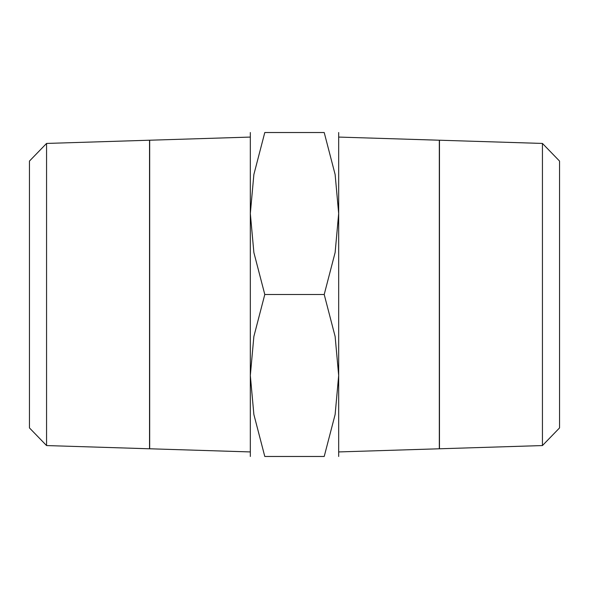 <?xml version="1.0" encoding="UTF-8"?>
<svg xmlns="http://www.w3.org/2000/svg" width="589" height="589" viewBox="0 0 589 589"><rect width="100%" height="100%" fill="white"/><g stroke="black" fill="none" stroke-linecap="round" stroke-linejoin="round"><path stroke-width="0.88" d="M46.56 143.436L46.56 445.564L149.532 448.781L149.532 140.219L46.56 143.436L29.45 161.084L29.45 427.916L46.56 445.564M250.325 137.075L149.68 140.219L149.68 448.781L250.325 451.932M250.325 132.525L250.325 375.487L253.874 336.474L264.792 294.5L253.874 252.526L250.325 213.512L253.874 174.499L264.792 132.525L324.208 132.525L335.126 174.499L338.675 213.512L338.675 456.475M338.675 132.525L338.675 213.512L335.126 252.526L324.208 294.5L335.126 336.474L338.675 375.487L335.126 414.501L324.208 456.475L264.792 456.475L253.874 414.501L250.325 375.487L250.325 456.475M542.44 294.5L542.44 143.436L439.468 140.219L439.468 448.781L542.44 445.564L542.44 294.5M542.44 445.564L559.55 427.916L559.55 161.084L542.44 143.436M338.675 451.932L439.32 448.781L439.32 140.219L338.675 137.075M264.822 456.475C245.422 456.475 245.422 456.475 264.822 456.475M264.822 132.525C245.422 132.525 245.422 132.525 264.822 132.525M324.178 132.525C343.578 132.525 343.578 132.525 324.178 132.525M324.178 456.475C343.578 456.475 343.578 456.475 324.178 456.475M264.792 294.5L324.208 294.5"/></g></svg>
